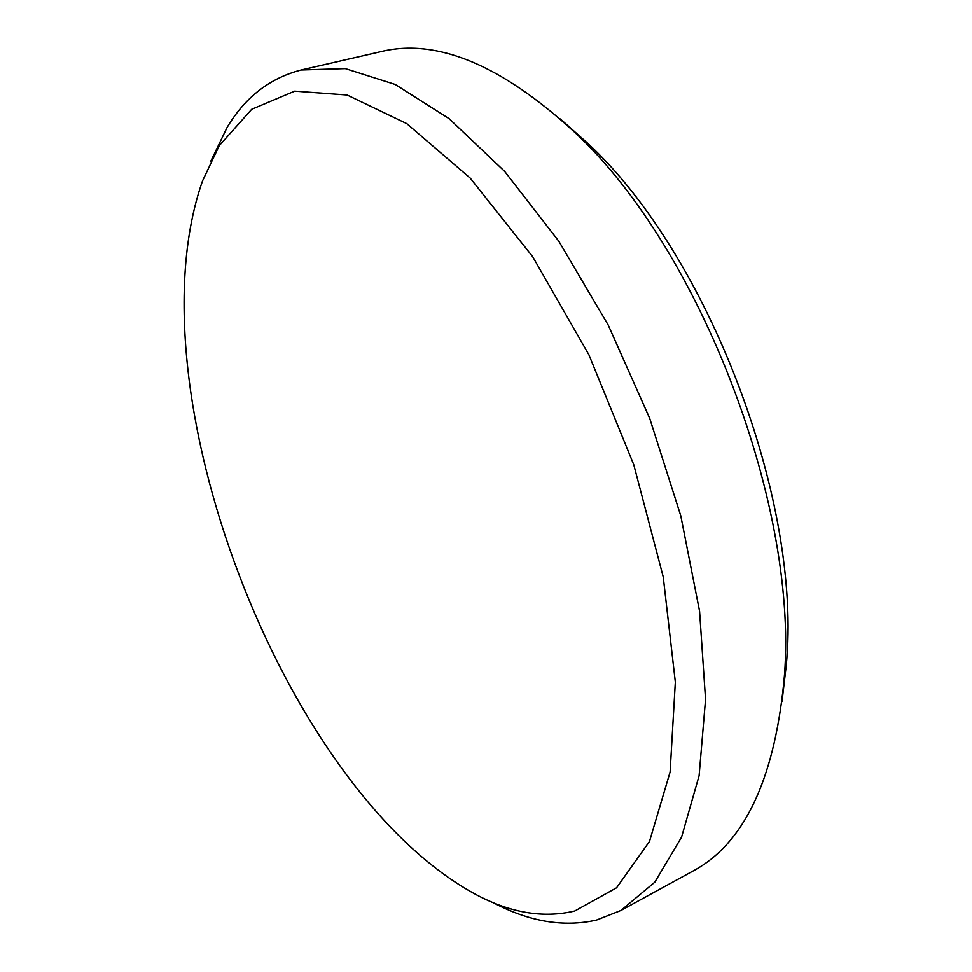 <?xml version="1.0" encoding="UTF-8"?>
<svg xmlns="http://www.w3.org/2000/svg" width="972" height="972" viewBox="0 0 972 972"><rect width="100%" height="100%" fill="white"/><g stroke="black" fill="none" stroke-linecap="round" stroke-linejoin="round"><path stroke-width="1.46" d="M560.358 118.973L587.452 143.054C708.26 254.348 802.544 502.172 786.239 665.626L782.01 701.626M620.926 910.46L692.55 871.277C743.301 844.401 773.7 781.634 783.772 682.976C800.977 511.576 700.848 248.358 574.075 131.73C500.981 64.711 436.537 38.017 380.769 51.674L301.211 69.996L345.315 68.623L395.24 84.479L449.198 118.73L504.723 171.461L558.827 241.25L608.217 325.085L649.746 418.458L680.777 515.816L699.585 611.279L705.551 699.39L699.111 775.692L681.566 837.147L654.8 882.175L620.926 910.46L596.492 920.059C563.505 927.507 528.926 921.626 492.78 902.429M574.78 910.983L616.564 887.776L649.503 841.424L670.109 772.011L675.333 682.077L663.244 576.991L633.768 464.738L588.935 354.853L532.705 256.754L470.205 178.095L406.782 123.651L347.113 95.013L294.698 91.161L251.712 109.289L219.235 145.679L202.516 180.926C130.017 387.403 282.062 787.089 473.461 893.183C508.964 912.696 542.74 918.637 574.78 910.983M210.803 161.17L227.144 127.368C245.211 97.151 269.9 78.027 301.211 69.996M587.452 143.054L574.075 131.73M786.239 665.626L783.772 682.976"/></g></svg>

